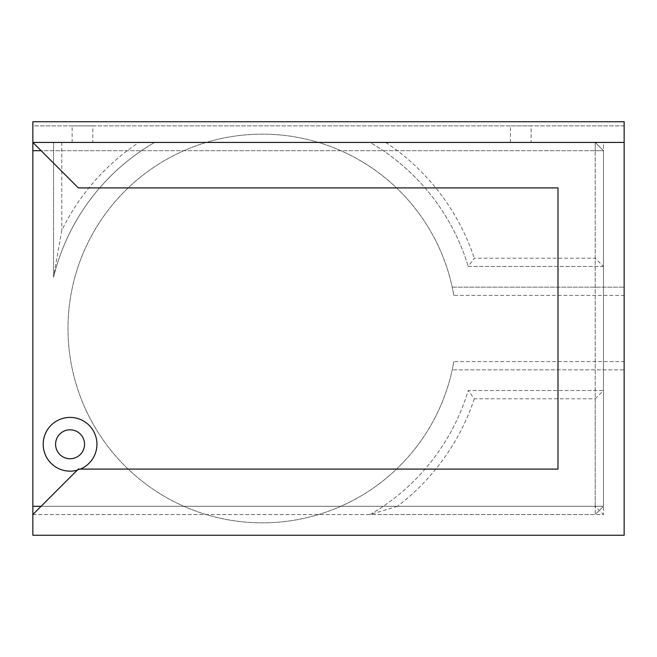 <?xml version="1.0" encoding="UTF-8"?>
<svg xmlns="http://www.w3.org/2000/svg" width="657" height="657" viewBox="0 0 657 657"><rect width="100%" height="100%" fill="white"/><g stroke="black" fill="none" stroke-linecap="round" stroke-linejoin="round"><path stroke-width="0.49" stroke-dasharray="3.29 2.46" d="M53.521 277.229L53.521 142.429L53.521 277.229A215.02 215.02 0 0 1 154.592 142.429L53.521 142.429L154.592 142.429A215.02 215.02 0 0 0 53.521 277.229L61.791 230.32A223.29 223.29 0 0 1 138.914 142.429M61.791 142.429L61.791 230.32M92.809 142.429L72.13 142.429L92.809 142.429L92.809 125.889L72.13 125.889L92.809 125.889M603.479 266.479L468.219 266.479L474.272 258.209L595.209 258.209L603.479 266.479L603.479 142.429L370.088 142.429A215.02 215.02 0 0 1 468.219 266.479A215.02 215.02 0 0 0 370.088 142.429L603.479 142.429L603.479 266.479L468.219 266.479M385.766 142.429A223.29 223.29 0 0 1 474.272 258.209M595.209 258.209L595.209 142.429L595.209 150.699L603.479 150.699L595.209 142.429L603.479 150.699L603.479 506.301L595.209 506.301L603.479 514.571L370.088 514.571A215.02 215.02 0 0 0 468.219 390.521L603.479 390.521L603.479 514.571L603.479 390.521L468.219 390.521A215.02 215.02 0 0 1 370.088 514.571L603.479 514.571M531.111 142.429L510.44 142.429L531.111 142.429L531.111 125.889L510.44 125.889L531.111 125.889M474.272 398.791A223.29 223.29 0 0 1 397.411 506.301L595.209 506.301L595.209 398.791L474.272 398.791L468.219 390.521M595.209 398.791L603.479 390.521M397.411 506.301L370.088 514.571M453.847 295.42L452.238 287.15A194.341 194.341 0 0 0 153.401 167.56A194.341 194.341 0 0 0 153.401 489.44A194.341 194.341 0 0 0 452.238 369.85L453.847 361.58L624.15 361.58L624.15 369.85L452.238 369.85L624.15 369.85L624.15 535.25L32.85 535.25L32.85 125.889L624.15 125.889L624.15 121.75L32.85 121.75L32.85 125.889L624.15 125.889L624.15 295.42L453.847 295.42A194.341 194.341 0 0 0 155.734 166.007A194.341 194.341 0 0 0 155.734 490.993A194.341 194.341 0 0 0 453.847 361.58M624.15 361.58L624.15 295.42M452.238 287.15L624.15 287.15L452.238 287.15M70.061 471.159A26.88 26.88 0 0 1 43.19 444.28A26.88 26.88 0 0 1 70.061 417.4A26.88 26.88 0 0 1 96.94 444.28A26.88 26.88 0 0 1 70.061 471.159M80.4 469.09A26.88 26.88 0 0 1 77.247 470.182M70.061 429.809A14.47 14.47 0 0 0 57.529 451.515A14.47 14.47 0 0 0 82.601 451.515A14.47 14.47 0 0 0 70.061 429.809M32.85 514.571L595.209 514.571L603.479 506.301L595.209 514.571L595.209 506.301L595.209 514.571L32.85 514.571L41.12 506.301L595.209 506.301L595.209 150.699L41.12 150.699L32.85 142.429L595.209 142.429L32.85 142.429M595.209 506.301L41.12 506.301L78.331 469.09L557.99 469.09L557.99 187.91L78.331 187.91L41.12 150.699L595.209 150.699L595.209 506.301L603.479 506.301L603.479 150.699L595.209 150.699L595.209 142.429M510.44 142.429L510.44 125.889M72.13 142.429L72.13 125.889"/><path stroke-width="0.99" d="M70.061 429.809A14.47 14.47 0 0 1 82.601 451.515A14.47 14.47 0 0 1 57.529 451.515A14.47 14.47 0 0 1 70.061 429.809M77.247 470.182A26.88 26.88 0 0 1 43.19 444.28A26.88 26.88 0 0 1 96.423 439.007A26.88 26.88 0 0 1 80.4 469.09M41.12 506.301L32.85 506.301L32.85 535.25L624.15 535.25L624.15 121.75L32.85 121.75L32.85 150.699L41.12 150.699M32.85 514.571L78.331 469.09L557.99 469.09L557.99 187.91L78.331 187.91L32.85 142.429L624.15 142.429M32.85 150.699L32.85 506.301"/></g></svg>
